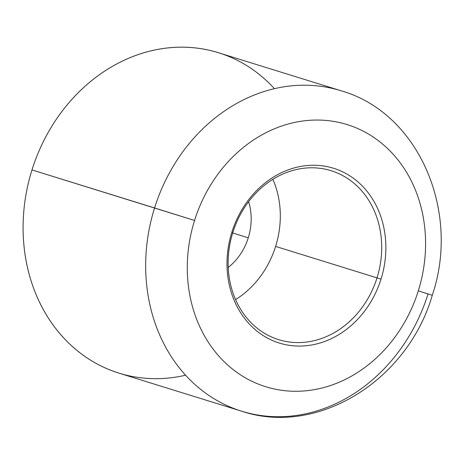<?xml version="1.0" encoding="UTF-8"?>
<svg xmlns="http://www.w3.org/2000/svg" width="464" height="464" viewBox="0 0 464 464"><rect width="100%" height="100%" fill="white"/><g stroke="black" fill="none" stroke-linecap="round" stroke-linejoin="round"><path stroke-width="0.7" d="M232.684 232.974L248.269 237.812A54.903 46.91 107.2 0 0 248.623 201.689A54.903 46.91 107.2 0 1 248.269 237.812L232.684 232.974M228.23 267.438A54.903 46.91 107.2 0 0 248.269 237.812A54.903 46.91 107.2 0 1 228.23 267.438M274.45 88.688A167.748 143.335 107.2 0 0 31.981 169.928A167.748 143.335 107.2 0 0 185.565 375.214M241.593 411.185L119.01 373.155A167.748 143.335 -72.8 0 1 31.981 169.928L154.57 207.959A167.748 143.335 107.2 0 0 241.593 411.185A167.748 143.335 107.2 0 0 428.028 293.973L418.302 290.847A137.251 117.276 107.2 0 0 347.478 124.694A137.251 117.276 107.2 0 0 194.561 220.47L31.981 169.928A167.748 143.335 -72.8 0 1 218.416 52.722L341.005 90.747A167.748 143.335 107.2 0 0 154.57 207.959A167.748 143.335 -72.8 0 1 341.005 90.747C418.969 112.909 460.729 211.619 432.274 295.278L418.302 290.847A137.251 117.276 -72.8 0 1 265.391 386.628A137.251 117.276 -72.8 0 1 194.561 220.47A137.251 117.276 107.2 0 0 265.391 386.628A137.251 117.276 107.2 0 0 418.302 290.847A137.251 117.276 -72.8 0 0 347.478 124.694A137.251 117.276 -72.8 0 0 194.561 220.47L154.57 207.959A167.748 143.335 -72.8 0 0 241.593 411.185C318.066 436.908 407.989 379.83 432.274 295.278M231.855 232.203A91.501 78.184 107.2 0 0 279.073 342.971A91.501 78.184 107.2 0 0 381.014 279.119A91.501 78.184 107.2 0 0 333.796 168.351A91.501 78.184 107.2 0 0 231.855 232.203A91.501 78.184 107.2 0 0 279.073 342.971A91.501 78.184 107.2 0 0 381.014 279.119L377.012 277.866A88.45 75.574 -72.8 0 1 278.47 339.596A88.45 75.574 -72.8 0 1 232.824 232.516L231.855 232.203L232.824 232.516A88.45 75.574 -72.8 0 1 331.371 170.787A88.45 75.574 -72.8 0 1 377.012 277.866L381.014 279.119A91.501 78.184 107.2 0 0 333.796 168.351A91.501 78.184 107.2 0 0 231.855 232.203M377.012 277.866A88.45 75.574 107.2 0 0 331.128 170.711A88.45 75.574 107.2 0 0 232.824 232.516A88.45 75.574 107.2 0 0 278.713 339.671A88.45 75.574 107.2 0 0 377.012 277.866L275.616 246.413L377.012 277.866M272.878 179.33A88.45 75.574 -72.8 0 1 275.616 246.413A88.45 75.574 -72.8 0 1 235.567 299.599A88.45 75.574 -72.8 0 0 275.616 246.413A88.45 75.574 -72.8 0 0 272.878 179.33"/></g></svg>
